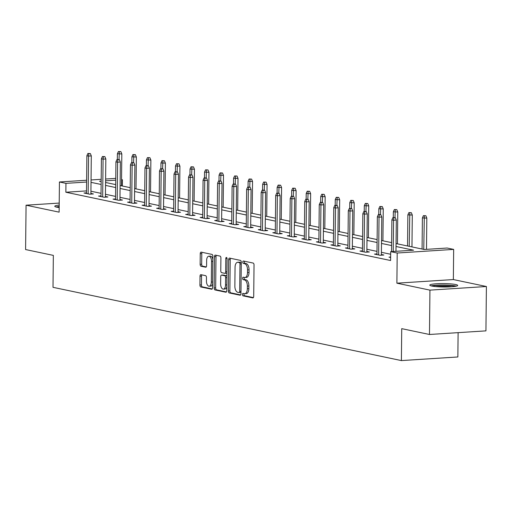 <?xml version="1.0" encoding="UTF-8"?>
<svg xmlns="http://www.w3.org/2000/svg" width="512" height="512" viewBox="0 0 512 512"><rect width="100%" height="100%" fill="white"/><g stroke="black" fill="none" stroke-linecap="round" stroke-linejoin="round"><path stroke-width="0.77" d="M242.438 294.49A1.229 0.634 -93.7 0 0 243.066 295.846L252.774 297.888A1.754 0.909 -93.7 0 0 252.909 297.901A1.754 0.909 -93.7 0 0 253.709 296.339L254.035 264.992A1.754 0.909 -93.7 0 0 253.139 263.059L243.43 261.018A1.229 0.634 -93.7 0 0 243.341 261.011A1.229 0.634 -93.7 0 0 242.778 262.099A1.229 0.634 -93.7 0 0 243.405 263.456L244.666 263.718A5.613 2.906 -93.7 0 1 247.526 269.907L247.501 272.518A5.613 2.906 -93.7 0 1 244.934 277.51A5.613 2.906 -93.7 0 1 244.518 277.478L243.264 277.21A1.229 0.634 -93.7 0 0 243.168 277.203A1.229 0.634 -93.7 0 0 242.611 278.298A1.229 0.634 -93.7 0 0 243.238 279.648L244.493 279.917A5.613 2.906 -93.7 0 1 247.36 286.099L247.334 288.717A5.613 2.906 -93.7 0 1 244.768 293.702A5.613 2.906 -93.7 0 1 244.352 293.67L243.091 293.408A1.229 0.634 -93.7 0 0 243.002 293.402A1.229 0.634 -93.7 0 0 242.438 294.49M244.134 293.626A1.229 0.634 -93.7 0 0 243.968 294.394A1.229 0.634 -93.7 0 0 244.595 295.75L253.376 297.594M244.474 261.235A1.229 0.634 -93.7 0 0 244.307 262.003A1.229 0.634 -93.7 0 0 244.934 263.354L246.189 263.622L244.666 263.718M244.301 277.434A1.229 0.634 -93.7 0 0 244.134 278.202A1.229 0.634 -93.7 0 0 244.762 279.552L246.022 279.814L244.493 279.917M59.187 205.082A13.946 1.702 0.6 0 0 54.784 206.278A13.946 1.702 0.6 0 0 56.826 207.187A13.946 1.702 0.6 0 0 59.162 207.558M431.834 286.048A13.946 1.702 0.6 0 0 447.501 286.963A13.946 1.702 0.6 0 0 457.683 285.434A13.946 1.702 0.6 0 0 455.642 284.525A13.946 1.702 0.6 0 0 439.974 283.61A13.946 1.702 0.6 0 0 429.798 285.139A13.946 1.702 0.6 0 0 431.834 286.048M200.954 274.688A1.754 0.909 -93.7 0 0 200.819 274.675A1.754 0.909 -93.7 0 0 200.019 276.237L199.93 285.03A1.754 0.909 -93.7 0 0 200.826 286.963L211.61 289.229A1.754 0.909 -93.7 0 0 211.738 289.242A1.754 0.909 -93.7 0 0 212.538 287.68L212.87 256.333A1.754 0.909 -93.7 0 0 211.974 254.4L201.19 252.134A1.754 0.909 -93.7 0 0 201.056 252.122A1.754 0.909 -93.7 0 0 200.256 253.683L200.147 264.307A1.754 0.909 -93.7 0 0 201.043 266.24L205.658 267.206A1.754 0.909 -93.7 0 0 205.786 267.219A1.754 0.909 -93.7 0 0 206.586 265.658L206.643 260.39A4.691 2.432 -93.7 0 1 208.787 256.224A4.691 2.432 -93.7 0 1 211.533 261.421L211.315 282.054A4.691 2.432 -93.7 0 1 209.171 286.227A4.691 2.432 -93.7 0 1 206.426 281.03L206.464 277.587A1.754 0.909 -93.7 0 0 205.568 275.654L200.954 274.688M86.509 190.906L65.856 192.23L65.946 183.36L59.43 181.984L86.624 180.243M429.478 334.483L429.939 290.131L486.4 286.509L485.933 330.867L429.478 334.483L401.728 328.653L401.395 360.589L53.011 287.322L53.344 255.386L25.6 249.555L26.067 205.197L59.117 212.147L59.43 181.984M486.4 286.509L453.35 279.558L396.89 283.181L429.939 290.131M396.89 283.181L397.203 253.018L390.688 251.648L413.574 250.182L396.026 246.49M65.856 192.23L390.592 260.518L390.688 251.648M228.352 291.008A1.754 0.909 -93.7 0 0 229.248 292.941L240.026 295.206A1.754 0.909 -93.7 0 0 240.16 295.219A1.754 0.909 -93.7 0 0 240.96 293.658L241.286 262.31A1.754 0.909 -93.7 0 0 240.39 260.378L229.613 258.112A1.754 0.909 -93.7 0 0 229.478 258.099A1.754 0.909 -93.7 0 0 228.678 259.661L228.352 291.008L229.875 290.906A1.754 0.909 -93.7 0 0 230.771 292.845L240.627 294.912M225.818 292.218L215.034 289.952A1.754 0.909 -93.7 0 1 214.138 288.019L214.47 256.672A1.754 0.909 -93.7 0 1 215.27 255.11A1.754 0.909 -93.7 0 1 215.398 255.123L220.013 256.09A1.754 0.909 -93.7 0 1 220.909 258.022L220.774 270.739A1.754 0.909 -93.7 0 0 221.67 272.672L224.736 273.318A1.754 0.909 -93.7 0 0 224.864 273.325A1.754 0.909 -93.7 0 0 225.664 271.77L225.805 258.534A1.229 0.634 -93.7 0 1 226.368 257.44A1.229 0.634 -93.7 0 1 227.085 258.803L226.752 290.669A1.754 0.909 -93.7 0 1 225.952 292.23A1.754 0.909 -93.7 0 1 225.818 292.218L226.08 292.205M59.213 203.072L26.067 205.197M401.395 360.589L457.856 356.966L458.112 332.653M390.662 254.253L381.408 252.307M376.992 251.379L366.886 249.254M362.47 248.326L352.358 246.195M347.949 245.267L337.837 243.142M333.421 242.214L323.315 240.09M318.899 239.162L308.787 237.037M304.371 236.109L294.266 233.978M289.85 233.05L279.744 230.925M275.328 229.997L265.216 227.872M260.8 226.944L250.694 224.819M246.278 223.891L236.166 221.766M231.757 220.832L221.645 218.707M217.229 217.779L207.123 215.654M202.707 214.726L192.595 212.602M188.186 211.674L178.074 209.549M173.658 208.621L163.552 206.49M159.136 205.562L149.024 203.437M144.614 202.509L134.502 200.384M130.086 199.456L119.981 197.331M115.565 196.403L105.453 194.272M101.043 193.344L90.931 191.219M390.63 257.043L388.998 257.146L390.624 257.491M376.966 253.933L374.47 254.093L380.058 255.27L383.872 255.021L381.382 254.502M362.445 250.88L359.949 251.04L365.536 252.211L369.35 251.968L366.861 251.443M347.917 247.827L345.427 247.987L351.008 249.158L354.822 248.915L352.339 248.39M333.395 244.768L330.899 244.928L336.486 246.106L340.301 245.862L337.811 245.338M318.874 241.715L316.378 241.875L321.965 243.053L325.779 242.803L323.29 242.285M304.346 238.662L301.85 238.822L307.437 239.994L311.251 239.75L308.768 239.226M289.824 235.61L287.328 235.77L292.915 236.941L296.73 236.698L294.24 236.173M275.302 232.55L272.806 232.71L278.394 233.888L282.208 233.645L279.718 233.12M260.774 229.498L258.278 229.658L263.866 230.835L267.68 230.586L265.197 230.067M246.253 226.445L243.757 226.605L249.344 227.776L253.158 227.533L250.669 227.014M231.731 223.392L229.235 223.552L234.822 224.723L238.637 224.48L236.147 223.955M217.203 220.333L214.707 220.493L220.294 221.67L224.109 221.427L221.626 220.902M202.682 217.28L200.186 217.44L205.773 218.618L209.587 218.374L207.098 217.85M188.154 214.227L185.664 214.387L191.245 215.565L195.066 215.315L192.576 214.797M173.632 211.174L171.136 211.334L176.723 212.506L180.538 212.262L178.048 211.738M159.11 208.115L156.614 208.275L162.202 209.453L166.016 209.21L163.526 208.685M144.582 205.062L142.093 205.222L147.674 206.4L151.488 206.157L149.005 205.632M130.061 202.01L127.565 202.17L133.152 203.347L136.966 203.098L134.477 202.579M115.539 198.957L113.043 199.117L118.63 200.288L122.445 200.045L119.955 199.52M101.011 195.904L98.522 196.064L104.102 197.235L107.917 196.992L105.434 196.467M86.49 192.845L83.994 193.005L89.581 194.182L93.395 193.939L90.906 193.414M121.549 179.558L122.406 179.738L121.549 179.789M122.342 186.003L122.406 179.738M396.058 243.565L424.256 249.498L447.149 248.026L453.664 249.402L397.203 253.018M453.35 279.558L453.664 249.402M91.046 179.962L101.184 179.309M105.613 179.027L115.75 178.374M86.605 182.035L65.946 183.36M391.61 245.562L381.504 243.437M377.088 242.509L366.976 240.384M362.56 239.456L352.454 237.325M348.038 236.397L337.926 234.272M333.517 233.344L323.405 231.219M318.989 230.291L308.883 228.166M304.467 227.238L294.355 225.107M289.946 224.179L279.834 222.054M275.418 221.126L265.312 219.002M260.896 218.074L250.784 215.949M246.374 215.021L236.262 212.89M231.846 211.962L221.741 209.837M217.325 208.909L207.213 206.784M202.803 205.856L192.691 203.731M188.275 202.803L178.17 200.672M173.754 199.744L163.642 197.619M159.226 196.691L149.12 194.566M144.704 193.638L134.598 191.514M130.182 190.586L120.07 188.461M115.654 187.526L105.549 185.402M101.133 184.474L91.021 182.349M101.171 181.101L99.52 181.203L101.165 181.549M105.581 182.477L115.686 184.602M120.102 185.536L130.214 187.661M134.624 188.589L144.736 190.714M149.152 191.642L159.258 193.766M163.674 194.694L173.786 196.819M178.195 197.747L188.307 199.878M192.723 200.806L202.829 202.931M207.245 203.859L217.357 205.984M221.766 206.912L231.878 209.037M236.294 209.965L246.4 212.096M250.816 213.024L260.928 215.149M265.344 216.077L275.45 218.202M279.866 219.13L289.971 221.254M294.387 222.182L304.499 224.314M308.915 225.242L319.021 227.366M323.437 228.294L333.542 230.419M337.958 231.347L348.07 233.472M352.486 234.4L362.592 236.531M367.008 237.459L377.12 239.584M381.53 240.512L391.642 242.637M115.731 180.166L105.594 180.813M244.768 293.702L246.291 293.606A5.613 2.906 -93.7 0 0 248.858 288.614L247.334 288.717M246.022 279.814A5.613 2.906 -93.7 0 1 248.883 286.003L248.858 288.614M244.934 277.51L246.464 277.408A5.613 2.906 -93.7 0 0 249.03 272.422L247.501 272.518M246.189 263.622A5.613 2.906 -93.7 0 1 249.056 269.811L249.03 272.422M230.541 258.304A1.754 0.909 -93.7 0 0 230.202 259.558L229.875 290.906M239.046 292.557A1.229 0.634 -93.7 0 0 239.142 292.563A1.229 0.634 -93.7 0 0 239.699 291.475L239.987 263.955A1.229 0.634 -93.7 0 0 239.36 262.605L238.035 262.323A5.613 2.906 -93.7 0 0 237.619 262.298A5.613 2.906 -93.7 0 0 235.053 267.283L234.861 286.093A5.613 2.906 -93.7 0 0 237.722 292.282L239.046 292.557M239.232 292.544L240.576 292.461A1.229 0.634 -93.7 0 0 240.666 292.467A1.229 0.634 -93.7 0 0 240.973 292.282M241.286 262.854A1.229 0.634 -93.7 0 0 240.89 262.509L239.36 262.605M237.619 262.298L239.149 262.195A5.613 2.906 -93.7 0 1 239.565 262.227L240.89 262.509M226.419 291.923L216.563 289.856L215.034 289.952M216.326 255.315A1.754 0.909 -93.7 0 0 215.994 256.57L215.667 287.917A1.754 0.909 -93.7 0 0 216.563 289.856M224.992 273.299L226.259 273.216A1.754 0.909 -93.7 0 0 226.394 273.229A1.754 0.909 -93.7 0 0 226.938 272.8M220.64 283.93A4.691 2.432 -93.7 0 0 223.386 289.126A4.691 2.432 -93.7 0 0 225.53 284.96L225.606 277.69A1.754 0.909 -93.7 0 0 224.71 275.757L221.645 275.11A1.754 0.909 -93.7 0 0 221.517 275.098A1.754 0.909 -93.7 0 0 220.717 276.659L220.64 283.93M223.386 289.126L224.909 289.03A4.691 2.432 -93.7 0 0 226.79 286.829M226.899 276.358A1.754 0.909 -93.7 0 0 226.234 275.654L224.71 275.757M222.912 275.027A1.754 0.909 -93.7 0 1 223.04 275.002A1.754 0.909 -93.7 0 1 223.174 275.014L226.234 275.654M209.171 286.227L210.701 286.131A4.691 2.432 -93.7 0 0 212.582 283.93M212.838 259.251A4.691 2.432 -93.7 0 0 210.317 256.122L208.787 256.224M202.118 252.326A1.754 0.909 -93.7 0 0 201.786 253.587L201.67 264.205A1.754 0.909 -93.7 0 0 202.566 266.144L206.253 266.918M201.882 274.88A1.754 0.909 -93.7 0 0 201.549 276.134L201.453 284.928A1.754 0.909 -93.7 0 0 202.349 286.867L212.205 288.934M425.862 215.75L423.405 215.654L425.862 215.75L426.822 218.093L422.4 217.92L422.074 249.037M424.339 215.846L423.75 249.389M426.822 218.093L426.496 249.35M422.4 217.92L423.405 215.654M395.974 251.309L396.301 220.051L393.555 220.23L393.229 251.488M393.818 217.805L395.341 217.709L392.883 217.606L393.818 217.805L393.555 220.23L391.878 219.878L391.546 251.597M396.301 220.051L395.341 217.709M392.883 217.606L391.878 219.878M432.25 286.131A12.064 1.472 -179.4 0 1 433.133 285.894A12.064 1.472 -179.4 0 1 444.851 285.254A12.064 1.472 -179.4 0 1 455.206 286.374M451.904 286.752A11.174 1.363 0.6 0 0 435.546 286.579M456.352 286.144A13.856 1.69 0.6 0 0 444.25 285.024A13.856 1.69 0.6 0 0 431.565 285.773A13.856 1.69 0.6 0 0 431.11 285.875M59.174 206.515A13.856 1.69 0.6 0 0 56.096 207.014M57.235 207.27A12.064 1.472 -179.4 0 1 59.168 206.842M411.341 212.698L408.883 212.595L411.341 212.698L412.294 215.04L407.872 214.867L407.546 245.984M409.811 212.794L409.222 246.336M412.294 215.04L411.962 246.912M407.872 214.867L408.883 212.595M396.813 209.638L394.355 209.542L396.813 209.638L397.773 211.987L393.35 211.808L393.293 217.581M395.29 209.741L394.97 217.626M397.773 211.987L397.44 243.859M393.35 211.808L394.355 209.542M381.376 255.181L381.779 216.998L379.034 217.171L378.637 254.97M379.296 214.752L380.819 214.65L378.362 214.554L379.296 214.752L379.034 217.171L377.357 216.819L376.96 254.618M381.779 216.998L380.819 214.65M378.362 214.554L377.357 216.819M366.854 252.128L367.251 213.946L364.506 214.118L364.109 251.917M364.768 211.699L366.298 211.597L363.84 211.501L364.768 211.699L364.506 214.118L362.829 213.766L362.438 251.565M367.251 213.946L366.298 211.597M363.84 211.501L362.829 213.766M382.291 206.586L379.834 206.49L382.291 206.586L383.251 208.934L378.829 208.755L378.765 214.528M380.762 206.682L380.448 214.573M383.251 208.934L382.918 240.8M378.829 208.755L379.834 206.49M367.77 203.533L365.312 203.437L367.77 203.533L368.723 205.875L364.301 205.702L364.243 211.475M366.24 203.629L365.92 211.52M368.723 205.875L368.39 237.747M364.301 205.702L365.312 203.437M353.242 200.48L350.784 200.378L353.242 200.48L354.202 202.822L349.779 202.65L349.722 208.422M351.718 200.576L351.398 208.467M354.202 202.822L353.869 234.694M349.779 202.65L350.784 200.378M352.333 249.075L352.73 210.886L349.984 211.066L349.587 248.858M350.246 208.64L351.77 208.544L349.312 208.448L350.246 208.64L349.984 211.066L348.307 210.714L347.91 248.506M352.73 210.886L351.77 208.544M349.312 208.448L348.307 210.714M337.805 246.022L338.208 207.834L335.462 208.013L335.066 245.805M335.725 205.587L337.248 205.491L334.79 205.389L335.725 205.587L335.462 208.013L333.786 207.661L333.389 245.453M338.208 207.834L337.248 205.491M334.79 205.389L333.786 207.661M323.283 242.963L323.68 204.781L320.934 204.96L320.538 242.752M321.197 202.534L322.726 202.438L320.269 202.336L321.197 202.534L320.934 204.96L319.258 204.602L318.867 242.4M323.68 204.781L322.726 202.438M320.269 202.336L319.258 204.602M308.762 239.91L309.158 201.728L306.413 201.901L306.016 239.699M306.675 199.482L308.198 199.379L305.741 199.283L306.675 199.482L306.413 201.901L304.736 201.549L304.339 239.347M309.158 201.728L308.198 199.379M305.741 199.283L304.736 201.549M294.234 236.858L294.637 198.675L291.891 198.848L291.494 236.64M292.147 196.422L293.677 196.326L291.219 196.23L292.147 196.422L291.891 198.848L290.214 198.496L289.818 236.288M294.637 198.675L293.677 196.326M291.219 196.23L290.214 198.496M279.712 233.805L280.109 195.616L277.363 195.795L276.966 233.587M277.626 193.37L279.155 193.274L276.698 193.171L277.626 193.37L277.363 195.795L275.686 195.443L275.29 233.235M280.109 195.616L279.155 193.274M276.698 193.171L275.686 195.443M265.184 230.746L265.587 192.563L262.842 192.742L262.445 230.534M263.104 190.317L264.627 190.221L262.17 190.118L263.104 190.317L262.842 192.742L261.165 192.39L260.768 230.182M265.587 192.563L264.627 190.221M262.17 190.118L261.165 192.39M250.662 227.693L251.066 189.51L248.314 189.683L247.923 227.482M248.576 187.264L250.106 187.162L247.648 187.066L248.576 187.264L248.314 189.683L246.643 189.331L246.246 227.13M251.066 189.51L250.106 187.162M247.648 187.066L246.643 189.331M236.141 224.64L236.538 186.458L233.792 186.63L233.395 224.422M234.054 184.205L235.578 184.109L233.126 184.013L234.054 184.205L233.792 186.63L232.115 186.278L231.718 224.07M236.538 186.458L235.578 184.109M233.126 184.013L232.115 186.278M221.613 221.587L222.016 183.398L219.27 183.578L218.874 221.37M219.533 181.152L221.056 181.056L218.598 180.96L219.533 181.152L219.27 183.578L217.594 183.226L217.197 221.018M222.016 183.398L221.056 181.056M218.598 180.96L217.594 183.226M207.091 218.534L207.494 180.346L204.742 180.525L204.352 218.317M205.005 178.099L206.534 178.003L204.077 177.901L205.005 178.099L204.742 180.525L203.072 180.173L202.675 217.965M207.494 180.346L206.534 178.003M204.077 177.901L203.072 180.173M192.57 215.475L192.966 177.293L190.221 177.466L189.824 215.264M190.483 175.046L192.006 174.944L189.555 174.848L190.483 175.046L190.221 177.466L188.544 177.114L188.147 214.912M192.966 177.293L192.006 174.944M189.555 174.848L188.544 177.114M178.042 212.422L178.445 174.24L175.699 174.413L175.302 212.211M175.962 171.987L177.485 171.891L175.027 171.795L175.962 171.987L175.699 174.413L174.022 174.061L173.626 211.853M178.445 174.24L177.485 171.891M175.027 171.795L174.022 174.061M163.52 209.37L163.917 171.181L161.171 171.36L160.774 209.152M161.434 168.934L162.963 168.838L160.506 168.742L161.434 168.934L161.171 171.36L159.494 171.008L159.104 208.8M163.917 171.181L162.963 168.838M160.506 168.742L159.494 171.008M148.998 206.317L149.395 168.128L146.65 168.307L146.253 206.099M146.912 165.882L148.435 165.786L145.978 165.683L146.912 165.882L146.65 168.307L144.973 167.955L144.576 205.747M149.395 168.128L148.435 165.786M145.978 165.683L144.973 167.955M134.47 203.258L134.874 165.075L132.128 165.248L131.731 203.046M132.39 162.829L133.914 162.726L131.456 162.63L132.39 162.829L132.128 165.248L130.451 164.896L130.054 202.694M134.874 165.075L133.914 162.726M131.456 162.63L130.451 164.896M119.949 200.205L120.346 162.022L117.6 162.195L117.203 199.994M117.862 159.77L119.392 159.674L116.934 159.578L117.862 159.77L117.6 162.195L115.923 161.843L115.533 199.642M120.346 162.022L119.392 159.674M116.934 159.578L115.923 161.843M338.72 197.421L336.262 197.325L338.72 197.421L339.68 199.77L335.258 199.59L335.194 205.363M337.19 197.523L336.877 205.408M339.68 199.77L339.341 231.642M335.258 199.59L336.262 197.325M324.192 194.368L321.741 194.272L324.192 194.368L325.152 196.717L320.73 196.538L320.672 202.31M322.669 194.47L322.349 202.355M325.152 196.717L324.819 228.582M320.73 196.538L321.741 194.272M309.67 191.315L307.213 191.219L309.67 191.315L310.63 193.658L306.208 193.485L306.144 199.258M308.147 191.411L307.827 199.302M310.63 193.658L310.298 225.53M306.208 193.485L307.213 191.219M295.149 188.262L292.691 188.16L295.149 188.262L296.109 190.605L291.686 190.432L291.622 196.205M293.619 188.358L293.299 196.25M296.109 190.605L295.77 222.477M291.686 190.432L292.691 188.16M280.621 185.21L278.17 185.107L280.621 185.21L281.581 187.552L277.158 187.373L277.101 193.146M279.098 185.306L278.778 193.19M281.581 187.552L281.248 219.424M277.158 187.373L278.17 185.107M266.099 182.15L263.642 182.054L266.099 182.15L267.059 184.499L262.637 184.32L262.573 190.093M264.576 182.253L264.256 190.138M267.059 184.499L266.726 216.365M262.637 184.32L263.642 182.054M251.578 179.098L249.12 179.002L251.578 179.098L252.538 181.446L248.109 181.267L248.051 187.04M250.048 179.194L249.728 187.085M252.538 181.446L252.198 213.312M248.109 181.267L249.12 179.002M237.05 176.045L234.592 175.942L237.05 176.045L238.01 178.387L233.587 178.214L233.53 183.987M235.526 176.141L235.206 184.032M238.01 178.387L237.677 210.259M233.587 178.214L234.592 175.942M222.528 172.992L220.07 172.89L222.528 172.992L223.488 175.334L219.066 175.162L219.002 180.928M221.005 173.088L220.685 180.979M223.488 175.334L223.155 207.206M219.066 175.162L220.07 172.89M208.006 169.933L205.549 169.837L208.006 169.933L208.96 172.282L204.538 172.102L204.48 177.875M206.477 170.035L206.157 177.92M208.96 172.282L208.627 204.147M204.538 172.102L205.549 169.837M193.478 166.88L191.021 166.784L193.478 166.88L194.438 169.229L190.016 169.05L189.958 174.822M191.955 166.976L191.635 174.867M194.438 169.229L194.106 201.094M190.016 169.05L191.021 166.784M178.957 163.827L176.499 163.731L178.957 163.827L179.917 166.17L175.494 165.997L175.43 171.77M177.434 163.923L177.114 171.814M179.917 166.17L179.584 198.042M175.494 165.997L176.499 163.731M164.435 160.774L161.978 160.672L164.435 160.774L165.389 163.117L160.966 162.944L160.909 168.717M162.906 160.87L162.586 168.762M165.389 163.117L165.056 194.989M160.966 162.944L161.978 160.672M149.907 157.715L147.45 157.619L149.907 157.715L150.867 160.064L146.445 159.885L146.387 165.658M148.384 157.818L148.064 165.702M150.867 160.064L150.534 191.93M146.445 159.885L147.45 157.619M135.386 154.662L132.928 154.566L135.386 154.662L136.346 157.011L131.923 156.832L131.859 162.605M133.856 154.758L133.542 162.65M136.346 157.011L136.013 188.877M131.923 156.832L132.928 154.566M105.427 197.152L105.824 158.963L103.078 159.142L102.682 196.934M103.341 156.717L104.864 156.621L102.406 156.525L103.341 156.717L103.078 159.142L101.402 158.79L101.005 196.582M105.824 158.963L104.864 156.621M102.406 156.525L101.402 158.79M120.864 151.61L118.406 151.514L120.864 151.61L121.818 153.952L117.395 153.779L117.338 159.552M119.334 151.706L119.014 159.597M121.818 153.952L121.485 185.824M117.395 153.779L118.406 151.514M90.899 194.099L91.302 155.91L88.557 156.09L88.16 193.882M88.819 153.664L90.342 153.568L87.885 153.466L88.819 153.664L88.557 156.09L86.88 155.738L86.483 193.53M91.302 155.91L90.342 153.568M87.885 153.466L86.88 155.738M244.595 295.75L243.066 295.846M244.934 263.354L243.405 263.456M244.762 279.552L243.238 279.648M248.883 286.003L247.36 286.099M249.056 269.811L247.526 269.907M230.202 259.558L228.678 259.661M230.771 292.845L229.248 292.941M240.986 291.392L239.699 291.475M241.274 263.878L239.987 263.955M239.565 262.227L238.035 262.323M215.667 287.917L214.138 288.019M215.994 256.57L214.47 256.672M226.95 271.686L225.664 271.77M227.059 258.451L225.805 258.534M226.81 284.877L225.53 284.96M226.886 277.606L225.606 277.69M223.174 275.014L221.645 275.11M212.602 281.978L211.315 282.054M212.813 261.338L211.533 261.421M202.566 266.144L201.043 266.24M201.67 264.205L200.147 264.307M201.786 253.587L200.256 253.683M202.349 286.867L200.826 286.963M201.453 284.928L199.93 285.03M201.549 276.134L200.019 276.237M240.666 292.467L239.142 292.563M226.394 273.229L224.864 273.325M223.04 275.002L221.517 275.098"/></g></svg>
